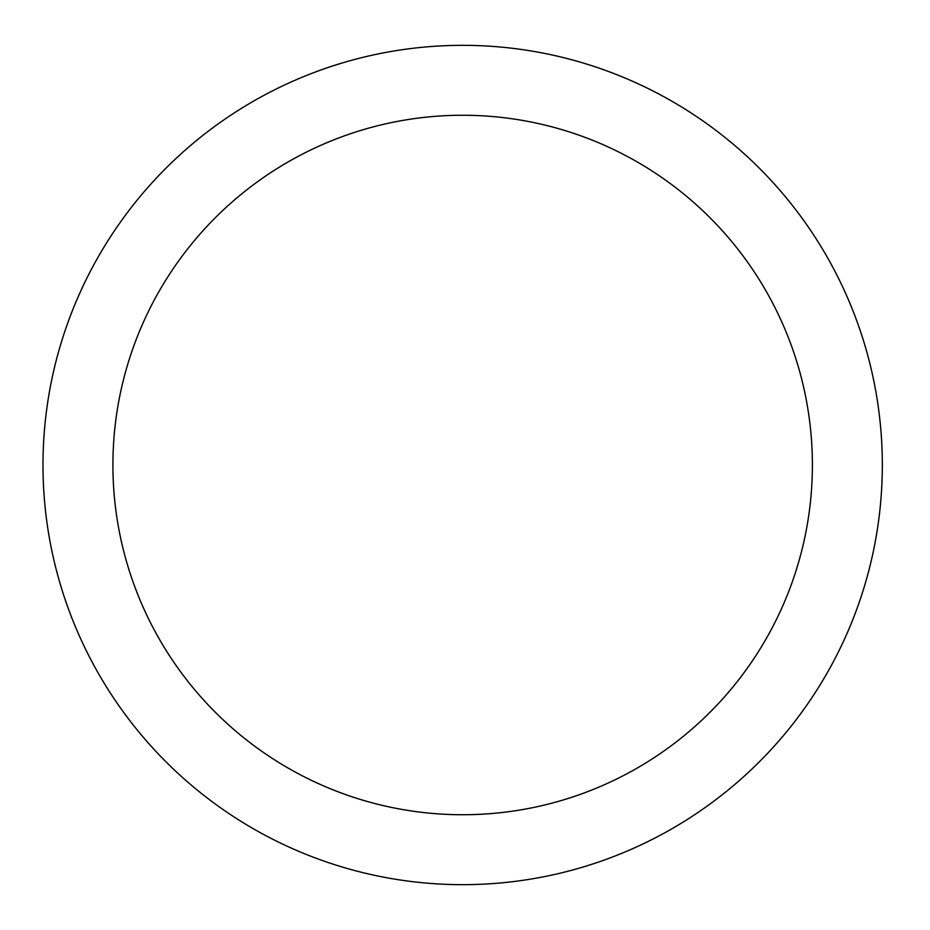 <?xml version="1.0" encoding="UTF-8"?>
<svg xmlns="http://www.w3.org/2000/svg" width="930" height="930" viewBox="0 0 930 930"><rect width="100%" height="100%" fill="white"/><g stroke="black" fill="none" stroke-linecap="round" stroke-linejoin="round"><path stroke-width="1.4" d="M812.39 465A349.726 349.726 0 0 0 287.788 162.122A349.726 349.726 0 0 0 287.788 767.878A349.726 349.726 0 0 0 812.39 465M882.326 465A419.674 419.674 0 0 0 252.821 101.556A419.674 419.674 0 0 0 252.821 828.444A419.674 419.674 0 0 0 882.326 465"/></g></svg>

